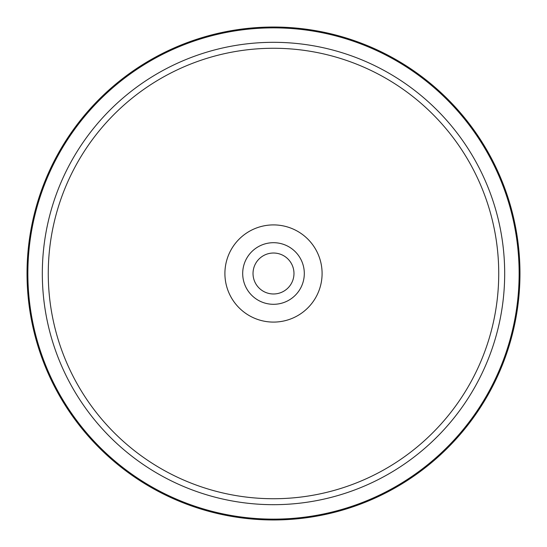 <?xml version="1.0" encoding="UTF-8"?>
<svg xmlns="http://www.w3.org/2000/svg" width="547" height="547" viewBox="0 0 547 547"><rect width="100%" height="100%" fill="white"/><g stroke="black" fill="none" stroke-linecap="round" stroke-linejoin="round"><path stroke-width="0.82" d="M291.469 283.319A20.478 20.478 0 0 1 263.681 291.469A20.478 20.478 0 0 1 255.531 263.681A20.478 20.478 0 0 1 283.319 255.531A20.478 20.478 0 0 1 291.469 283.319M489.797 391.666A246.471 246.471 0 0 1 155.334 489.797A246.471 246.471 0 0 1 57.203 155.334A246.471 246.471 0 0 1 391.666 57.203A246.471 246.471 0 0 1 489.797 391.666A246.471 246.471 0 0 1 155.334 489.797A246.471 246.471 0 0 1 57.203 155.334A246.471 246.471 0 0 1 391.666 57.203A246.471 246.471 0 0 1 489.797 391.666M316.145 296.795A48.594 48.594 0 0 1 250.205 316.145A48.594 48.594 0 0 1 230.855 250.205A48.594 48.594 0 0 1 296.795 230.855A48.594 48.594 0 0 1 316.145 296.795M246.465 258.731A30.81 30.81 0 0 1 288.269 246.465A30.81 30.81 0 0 1 300.535 288.269A30.81 30.81 0 0 1 258.731 300.535A30.81 30.81 0 0 1 246.465 258.731M75.842 165.515A225.234 225.234 0 0 1 381.485 75.842A225.234 225.234 0 0 1 471.158 381.485A225.234 225.234 0 0 1 165.515 471.158A225.234 225.234 0 0 1 75.842 165.515M70.618 162.664A231.19 231.19 0 0 1 384.336 70.618A231.19 231.19 0 0 1 476.382 384.336A231.19 231.19 0 0 1 162.664 476.382A231.19 231.19 0 0 1 70.618 162.664M57.934 155.738A245.63 245.63 0 0 1 391.262 57.934A245.63 245.63 0 0 1 489.066 391.262A245.63 245.63 0 0 1 155.738 489.066A245.63 245.63 0 0 1 57.934 155.738"/></g></svg>
